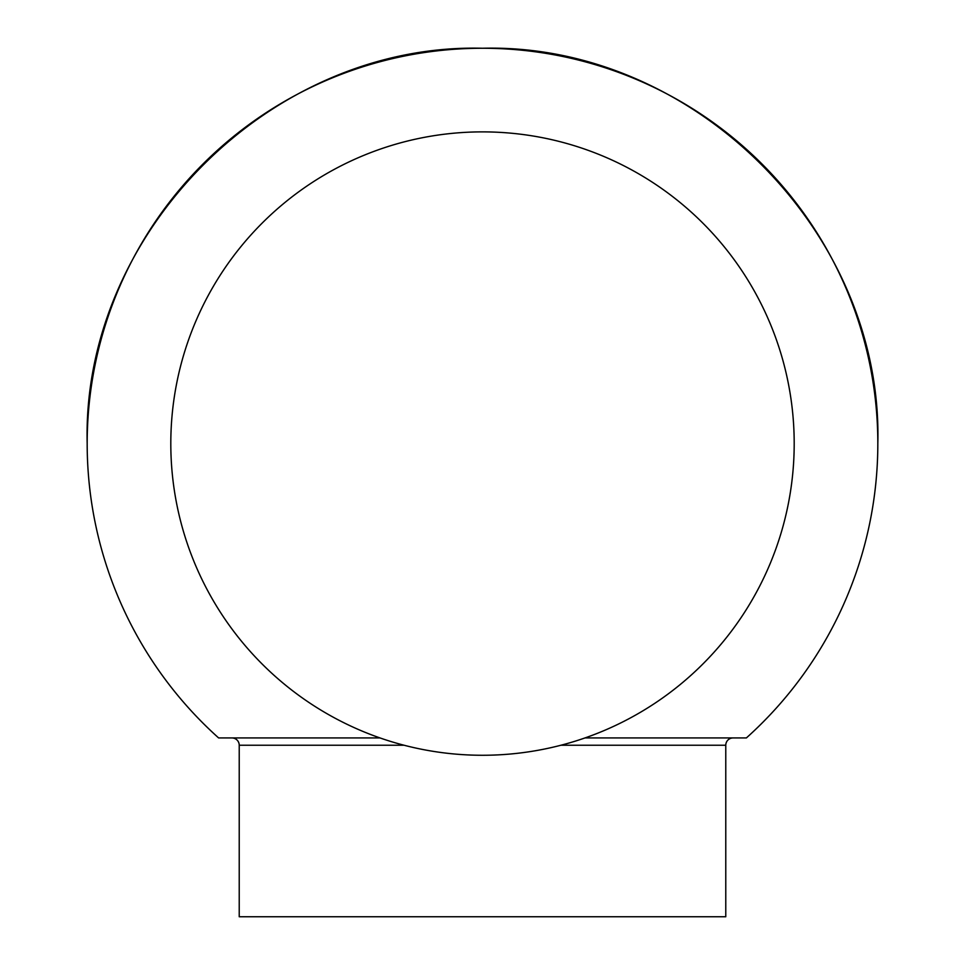 <?xml version="1.0" encoding="UTF-8"?>
<svg xmlns="http://www.w3.org/2000/svg" width="965" height="965" viewBox="0 0 965 965"><rect width="100%" height="100%" fill="white"/><g stroke="black" fill="none" stroke-linecap="round" stroke-linejoin="round"><path stroke-width="1.45" d="M231.926 737.936L380.005 737.936L231.926 737.936A7.298 7.298 0 0 1 239.224 745.245L239.224 916.75L725.776 916.75L725.776 745.245A7.298 7.298 0 0 1 733.074 737.936L584.995 737.936L733.074 737.936M482.5 755.269A311.695 311.695 0 0 0 794.195 443.574A311.695 311.695 0 0 0 482.5 131.879A311.695 311.695 0 0 0 170.805 443.574A311.695 311.695 0 0 0 482.5 755.269M584.995 737.936L746.379 737.936A395.324 395.324 0 0 0 877.824 443.574C883.277 232.336 693.739 42.798 482.5 48.25C271.262 42.798 81.723 232.336 87.176 443.574A395.324 395.324 0 0 0 218.621 737.936L380.005 737.936M239.224 745.245L404.046 745.245M560.955 745.245L725.776 745.245M877.824 443.574A395.324 395.324 0 0 0 482.5 48.25A395.324 395.324 0 0 0 87.176 443.574"/></g></svg>
